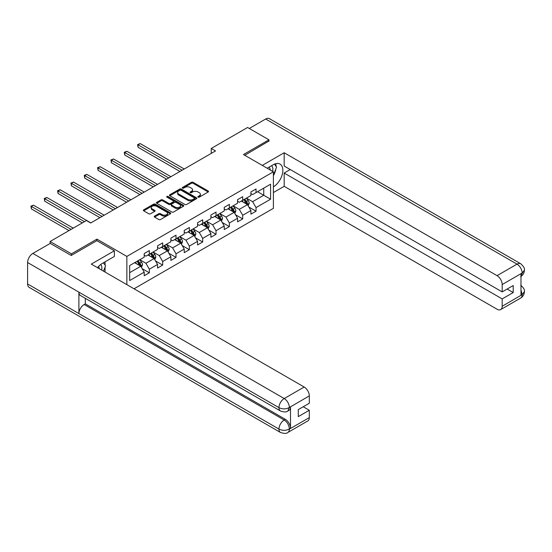<?xml version="1.0" encoding="UTF-8"?>
<svg xmlns="http://www.w3.org/2000/svg" width="552" height="552" viewBox="0 0 552 552"><rect width="100%" height="100%" fill="white"/><g stroke="black" fill="none" stroke-linecap="round" stroke-linejoin="round"><path stroke-width="0.83" d="M198.099 197.147A0.828 0.483 0 0 0 199.279 197.147L208.194 191.999A1.187 0.683 0 0 0 208.539 191.51A1.187 0.683 0 0 0 208.194 191.026L193.09 182.305A1.187 0.683 0 0 0 191.406 182.305L182.491 187.452A0.828 0.483 0 0 0 182.25 187.79A0.828 0.483 0 0 0 182.491 188.135A0.828 0.483 0 0 0 183.664 188.135L184.823 187.466A3.795 2.194 0 0 1 190.192 187.466L191.454 188.191A3.795 2.194 0 0 1 192.565 189.743A3.795 2.194 0 0 1 191.454 191.296L190.295 191.958A0.828 0.483 0 0 0 190.054 192.296A0.828 0.483 0 0 0 190.295 192.641A0.828 0.483 0 0 0 191.475 192.641L192.627 191.972A3.795 2.194 0 0 1 197.995 191.972L199.258 192.696A3.795 2.194 0 0 1 200.369 194.249A3.795 2.194 0 0 1 199.258 195.801L198.099 196.464A0.828 0.483 0 0 0 197.857 196.802A0.828 0.483 0 0 0 198.099 197.147L198.099 196.464M154.567 216.122A1.187 0.683 0 0 0 154.222 216.612A1.187 0.683 0 0 0 154.567 217.095L158.803 219.537A1.187 0.683 0 0 0 160.487 219.537L170.389 213.824A1.187 0.683 0 0 0 170.734 213.341A1.187 0.683 0 0 0 170.389 212.851L155.285 204.137A1.187 0.683 0 0 0 153.601 204.137L143.699 209.85A1.187 0.683 0 0 0 143.354 210.333A1.187 0.683 0 0 0 143.699 210.823L148.819 213.776A1.187 0.683 0 0 0 150.496 213.776L154.739 211.326A1.187 0.683 0 0 0 155.084 210.843A1.187 0.683 0 0 0 154.739 210.36L152.2 208.891A3.174 1.835 0 0 1 151.269 207.6A3.174 1.835 0 0 1 153.228 205.903A3.174 1.835 0 0 1 156.685 206.303L166.635 212.044A3.174 1.835 0 0 1 167.56 213.341A3.174 1.835 0 0 1 165.6 215.032A3.174 1.835 0 0 1 162.143 214.631L160.487 213.679A1.187 0.683 0 0 0 158.803 213.679L154.567 216.122L154.567 217.095M96.938 240.713L96.938 239.133L71.456 253.844L50.087 241.507L50.087 243.48M96.938 239.133L126.856 256.411L273.399 171.81L273.399 208.332L134.039 288.793M268.955 141.305L268.955 139.822L243.473 154.532L273.399 171.81M268.955 139.822L247.579 127.484L211.243 148.46L211.243 153.394M50.087 241.507L86.422 220.524L90.694 222.994L215.522 150.931L211.243 148.46M184.906 204.475A1.187 0.683 0 0 0 186.583 204.475L196.484 198.754A1.187 0.683 0 0 0 196.836 198.272A1.187 0.683 0 0 0 196.484 197.788L181.38 189.067A1.187 0.683 0 0 0 179.704 189.067L169.802 194.78A1.187 0.683 0 0 0 169.45 195.27A1.187 0.683 0 0 0 169.802 195.753L184.906 204.475M167.235 197.326A0.828 0.483 0 0 1 168.077 197.443L168.077 196.457L183.436 205.323A1.187 0.683 0 0 1 183.781 205.806A1.187 0.683 0 0 1 183.436 206.289L173.535 212.009A1.187 0.683 0 0 1 171.858 212.009L156.747 203.288L156.747 202.315A1.187 0.683 0 0 0 156.402 202.798A1.187 0.683 0 0 0 156.747 203.288M156.747 202.315L160.991 199.872A1.187 0.683 0 0 1 162.667 199.872L168.795 203.405A1.187 0.683 0 0 0 170.471 203.405L173.28 201.784A1.187 0.683 0 0 0 173.632 201.301A1.187 0.683 0 0 0 173.28 200.818L166.904 197.133A0.828 0.483 0 0 1 166.663 196.795A0.828 0.483 0 0 1 167.173 196.346A0.828 0.483 0 0 1 168.077 196.457M126.856 284.646L126.856 256.411M142.209 268.679L149.344 272.798L149.344 269.197L157.555 264.456L157.555 268.058L162.681 265.098L162.681 261.496L170.892 256.756L170.892 260.358L176.019 257.398L176.019 253.796L184.23 249.055L184.23 252.657L189.357 249.697L189.357 246.095L197.568 241.355L197.568 244.957L202.694 241.997L202.694 238.395L210.898 233.655L210.898 237.263L216.032 234.296L216.032 230.695L224.236 225.954L224.236 229.563L229.37 226.596L229.37 222.994L237.574 218.254L237.574 221.863L242.707 218.896L242.707 215.294L250.912 210.553L250.912 214.162L256.045 211.195L256.045 207.593L270.577 199.203L270.577 184.195L263.739 188.149L263.739 195.256L270.577 199.203M149.344 272.798L144.217 275.758L144.217 272.157L129.679 280.547L129.679 265.546L144.217 257.149L144.217 253.547L149.344 250.587L149.344 254.189L157.555 249.449L157.555 245.847L162.681 242.887L162.681 246.489L170.892 241.748L170.892 238.147L176.019 235.186L176.019 238.788L184.23 234.048L184.23 230.446L189.357 227.486L189.357 231.088L197.568 226.355L197.568 222.746L202.694 219.786L202.694 223.387L210.898 218.654L210.898 215.045L216.032 212.085L216.032 215.687L224.236 210.954L224.236 207.345L229.37 204.385L229.37 207.987L237.574 203.253L237.574 199.645L242.707 196.684L242.707 200.286L250.912 195.553L250.912 191.944L256.045 188.984L256.045 192.586L270.577 184.195M147.977 254.983L154.132 258.536L145.928 263.269L139.766 259.716M144.217 255.176L145.928 256.162L149.344 254.189M145.928 263.269L149.344 269.197M154.132 258.536L157.555 264.456M161.315 247.282L167.47 250.836L159.266 255.576L153.104 252.016M157.555 247.475L159.266 248.462L162.681 246.489M159.266 255.576L162.681 261.496M167.47 250.836L170.892 256.756M174.653 239.582L180.808 243.135L172.597 247.876L166.442 244.315M170.892 239.775L172.597 240.762L176.019 238.788M172.597 247.876L176.019 253.796M180.808 243.135L184.23 249.055M187.99 231.881L194.145 235.435L185.934 240.175L179.779 236.615M184.23 232.075L185.934 233.061L189.357 231.088M185.934 240.175L189.357 246.095M194.145 235.435L197.568 241.355M201.328 224.181L207.483 227.734L199.272 232.475L193.117 228.921M197.568 224.374L199.272 225.361L202.694 223.387M199.272 232.475L202.694 238.395M207.483 227.734L210.898 233.655M214.666 216.481L220.821 220.034L212.61 224.774L206.455 221.221M210.898 216.674L212.61 217.66L216.032 215.687M212.61 224.774L216.032 230.695M220.821 220.034L224.236 225.954M228.004 208.78L234.158 212.334L225.947 217.074L219.793 213.52M224.236 208.973L225.947 209.967L229.37 207.987M225.947 217.074L229.37 222.994M234.158 212.334L237.574 218.254M241.341 201.08L247.496 204.633L239.285 209.374L233.13 205.82M237.574 201.273L239.285 202.267L242.707 200.286M239.285 209.374L242.707 215.294M247.496 204.633L250.912 210.553M257.584 191.703L263.739 195.256L252.623 201.673L246.468 198.12M250.912 193.579L252.623 194.566L256.045 192.586M252.623 201.673L256.045 207.593M71.456 253.844L71.456 255.328M129.679 272.653L140.794 266.236L134.64 262.683M140.794 266.236L144.217 272.157M248.904 207.076L256.045 211.195M235.566 214.776L242.707 218.896M222.228 222.477L229.37 226.596M208.891 230.177L216.032 234.296M195.553 237.877L202.694 241.997M182.215 245.578L189.357 249.697M168.877 253.278L176.019 257.398M155.547 260.979L162.681 265.098M198.43 197.264L199.258 196.788A3.795 2.194 0 0 0 200.369 195.235L200.369 194.249M192.565 189.743L192.565 190.73A3.795 2.194 0 0 1 191.454 192.282L190.626 192.758M208.18 192.006L193.09 183.292A1.187 0.683 0 0 0 191.406 183.292L182.822 188.253M196.484 197.788L196.484 198.754L181.38 190.054A1.187 0.683 0 0 0 179.704 190.054L169.816 195.76L169.802 194.78M194.387 198.61A0.828 0.483 0 0 0 194.628 198.272A0.828 0.483 0 0 0 194.387 197.933L181.132 190.274A0.828 0.483 0 0 0 179.952 190.274L178.738 190.978A3.795 2.194 0 0 0 177.627 192.531A3.795 2.194 0 0 0 178.738 194.076L187.797 199.313A3.795 2.194 0 0 0 193.172 199.313L194.387 198.61L194.387 199.596A0.828 0.483 0 0 0 194.628 199.258L194.628 198.272M177.627 192.531L177.627 193.517A3.795 2.194 0 0 0 178.738 195.07L178.738 194.076M194.387 199.596L193.172 200.3A3.795 2.194 0 0 1 187.797 200.3L178.738 195.07M156.768 203.295L160.991 200.859L160.991 199.872M173.632 201.301L173.632 202.287A1.187 0.683 0 0 1 173.28 202.77L170.471 204.392A1.187 0.683 0 0 1 168.795 204.392L162.667 200.859A1.187 0.683 0 0 0 160.991 200.859M168.077 197.443L183.423 206.296M175.15 207.076A3.174 1.835 0 0 0 178.607 207.476A3.174 1.835 0 0 0 180.566 205.779A3.174 1.835 0 0 0 179.642 204.482L176.136 202.46A1.187 0.683 0 0 0 174.46 202.46L171.644 204.081A1.187 0.683 0 0 0 171.299 204.571A1.187 0.683 0 0 0 171.644 205.054L175.15 207.076L175.15 208.063A3.174 1.835 0 0 0 178.607 208.463A3.174 1.835 0 0 0 180.566 206.765L180.566 205.779M171.299 204.571L171.299 205.558A1.187 0.683 0 0 0 171.644 206.041L171.644 205.054M175.15 208.063L171.644 206.041M167.56 213.341L167.56 214.328A3.174 1.835 0 0 1 165.6 216.018A3.174 1.835 0 0 1 162.143 215.625L160.487 214.666A1.187 0.683 0 0 0 158.803 214.666L154.581 217.102M151.269 207.6L151.269 208.587A3.174 1.835 0 0 0 152.2 209.877L152.2 208.891M154.719 211.34L152.2 209.877M170.368 213.831L155.285 205.123A1.187 0.683 0 0 0 153.601 205.123L143.713 210.829M248.172 205.799L249.187 203.239A3.202 1.849 -120 0 0 248.165 200.514L246.399 198.154M243.322 202.225L242.121 200.624M184.23 168.995L140.222 143.589L138.083 144.824L138.083 147.294L179.952 171.465M243.749 199.686L245.516 202.046A3.202 1.849 60 0 1 246.433 203.971C246.91 204.613 247.255 204.419 247.455 203.377A3.202 1.849 -120 0 0 246.537 201.452L244.777 199.093M243.97 199.555L245.93 202.17A1.635 0.945 60 0 1 246.226 202.667L247.455 203.377M138.083 147.294L137.614 144.555L182.091 170.23M137.614 144.555L140.222 143.589M272.619 171.361A7.859 4.54 120 0 0 271.46 165.772M270.114 169.912A5.382 3.105 120 0 0 269.003 167.208A5.382 3.105 120 0 0 268.99 167.194M274.454 164.13L276.559 167.118L273.399 175.267M101.63 270.08A7.859 4.54 120 0 0 100.588 264.587M99.125 268.631A5.382 3.105 120 0 0 98.573 266.423M103.424 262.786L105.57 265.843L103.507 271.163M273.399 186.859A13.6 7.852 120 0 0 282.148 174.867A13.6 7.852 120 0 0 280.03 164.075A13.6 7.852 120 0 0 273.226 164.751L267.202 168.229M273.399 192.538L284.17 186.321L284.17 173.045L502.182 298.908L502.182 306.263L522.268 294.561L520.991 295.161L520.991 273.937L522.144 273.019L502.182 284.549A7.252 4.188 -120 0 0 497.055 275.662L517.017 264.139L265.664 119.018L249.29 128.471M290.242 169.54L284.17 173.045M507.143 289.041L513.215 292.546L513.215 285.536L502.182 291.904L284.17 166.035L284.17 152.752L497.055 275.662M262.283 165.393L284.17 152.752M284.17 186.321L497.055 309.23A7.252 4.188 -120 0 0 500.685 309.589A7.252 4.188 -120 0 0 502.182 306.263M265.664 119.018A7.438 4.292 -60 0 1 269.376 118.652L520.736 263.766A7.438 4.292 -60 0 0 517.017 264.139A7.252 4.188 60 0 1 522.144 273.019M502.182 291.904L502.182 284.549M513.215 292.546L502.182 298.908M268.955 141.008L244.757 155.271M273.399 175.667A13.6 7.852 120 0 0 275.869 168.891M276.09 166.456A13.6 7.852 120 0 0 275.752 163.682M520.991 290.083L522.144 294.492M520.736 285.239C523.655 287.861 524.876 289.959 524.4 291.532L522.282 294.561M520.736 263.766C523.648 266.368 524.869 268.486 524.4 270.114L522.275 273.095M280.499 411.005A7.438 4.292 -60 0 1 278.953 407.652C282.376 409.294 285.798 409.28 289.207 407.611L287.84 410.998C286.626 412.234 284.176 412.234 280.499 411.005L80.44 295.506A7.438 4.292 -60 0 1 78.895 292.146L27.6 262.531A7.438 4.292 -60 0 1 32.858 253.423L50.26 243.384L71.201 255.472L96.848 240.665L114.374 250.787L114.374 256.459L102.237 263.47A13.6 7.852 120 0 0 97.476 267.679M114.374 250.787L91.294 264.111L304.18 387.021A7.252 4.188 60 0 1 309.306 395.901L309.306 403.257L298.28 409.625L298.28 416.636L309.306 410.267L309.306 417.622A7.252 4.188 60 0 1 307.802 420.941L287.84 432.471A7.252 4.188 -120 0 0 289.345 429.145L309.306 417.622M104.763 271.888L107.626 273.537M105.059 271.715L105.059 267.154M105.059 265.119L105.059 261.841M287.84 432.471C286.681 433.699 284.232 433.699 280.499 432.478L29.139 287.357A7.438 4.292 -60 0 1 27.6 283.956L78.895 313.57A7.438 4.292 -60 0 1 84.152 304.511L284.211 420.017L285.37 419.347A7.252 4.188 60 0 1 290.497 428.235L290.497 407.01A7.252 4.188 60 0 1 288.993 410.329L287.84 410.998M27.6 262.531L27.6 283.956M32.858 253.423L284.211 398.544A7.438 4.292 -60 0 0 278.953 407.652L78.895 292.146L78.895 313.57L278.953 429.077C282.369 430.726 285.791 430.726 289.213 429.077L289.345 429.145M309.306 410.267L303.234 406.762M85.312 298.315L85.312 303.848L285.37 419.347M85.312 303.848L84.152 304.511M234.835 213.5L235.849 210.94A3.202 1.849 -120 0 0 234.828 208.214L233.061 205.855M229.984 209.926L228.79 208.325M170.892 176.695L126.884 151.289L124.745 152.524L124.745 154.995L166.614 179.165M230.412 207.386L232.178 209.746A3.202 1.849 60 0 1 233.096 211.671C233.572 212.313 233.917 212.12 234.117 211.078A3.202 1.849 -120 0 0 233.199 209.153L231.44 206.793M230.632 207.255L232.592 209.87A1.635 0.945 60 0 1 232.889 210.367L234.117 211.078M124.745 154.995L124.276 152.255L168.753 177.93M124.276 152.255L126.884 151.289M221.497 221.2L222.511 218.64A3.202 1.849 -120 0 0 221.49 215.915L219.724 213.555M216.646 217.626L215.452 216.025M157.555 184.396L113.546 158.99L111.414 160.225L111.414 162.695L153.277 186.866M217.074 215.087L218.84 217.44A3.202 1.849 60 0 1 219.758 219.372C220.234 220.013 220.579 219.82 220.779 218.778A3.202 1.849 -120 0 0 219.862 216.853L218.102 214.493M217.295 214.956L219.254 217.571A1.635 0.945 60 0 1 219.551 218.068L220.779 218.778M111.414 162.695L110.938 159.949L155.416 185.631M110.938 159.949L113.546 158.99M208.159 228.901L209.173 226.341A3.202 1.849 -120 0 0 208.152 223.615L206.386 221.255M203.308 225.326L202.115 223.726M144.217 192.096L100.209 166.69L98.077 167.925L98.077 170.389L139.939 194.566M203.736 222.787L205.503 225.14A3.202 1.849 60 0 1 206.42 227.072C206.903 227.714 207.242 227.521 207.442 226.479A3.202 1.849 -120 0 0 206.531 224.554L204.764 222.194M203.957 222.656L205.917 225.271A1.635 0.945 60 0 1 206.213 225.768L207.442 226.479M98.077 170.389L97.6 167.649L142.078 193.331M97.6 167.649L100.209 166.69M194.822 236.601L195.836 234.041A3.202 1.849 -120 0 0 194.815 231.316L193.048 228.956M189.971 233.027L188.777 231.426M130.879 199.796L86.871 174.391L84.739 175.626L84.739 178.089L126.601 202.267M190.399 230.488L192.165 232.84A3.202 1.849 60 0 1 193.083 234.772C193.566 235.414 193.904 235.214 194.104 234.179A3.202 1.849 -120 0 0 193.193 232.254L191.427 229.894M190.626 230.357L192.579 232.972A1.635 0.945 60 0 1 192.876 233.468L194.104 234.179M84.739 178.089L84.263 175.35L128.74 201.031M84.263 175.35L86.871 174.391M181.484 244.301L182.498 241.742A3.202 1.849 -120 0 0 181.477 239.016L179.71 236.656M176.64 240.727L175.439 239.126M117.541 207.497L73.533 182.091L71.401 183.326L71.401 185.789L113.263 209.967M177.061 238.188L178.827 240.541A3.202 1.849 60 0 1 179.745 242.473C180.228 243.115 180.566 242.914 180.773 241.879A3.202 1.849 -120 0 0 179.855 239.954L178.089 237.595M177.289 238.057L179.241 240.672A1.635 0.945 60 0 1 179.538 241.169L180.773 241.879M71.401 185.789L70.932 183.05L115.402 208.732M70.932 183.05L73.533 182.091M168.146 252.002L169.16 249.442A3.202 1.849 -120 0 0 168.139 246.716L166.373 244.357M163.302 248.428L162.102 246.827M104.204 215.197L60.202 189.791L58.063 191.026L58.063 193.49L99.926 217.66M163.723 245.888L165.49 248.241A3.202 1.849 60 0 1 166.407 250.173C166.89 250.815 167.228 250.615 167.435 249.58A3.202 1.849 -120 0 0 166.518 247.655L164.751 245.295M163.951 245.757L165.904 248.372A1.635 0.945 60 0 1 166.2 248.869L167.435 249.58M58.063 193.49L57.594 190.75L102.065 216.432M57.594 190.75L60.202 189.791M154.808 259.702L155.823 257.142A3.202 1.849 -120 0 0 154.801 254.417L153.035 252.057M149.965 256.128L148.764 254.527M90.866 222.898L46.865 197.492L44.726 198.727L44.726 201.19L82.317 222.898M150.385 253.589L152.152 255.942A3.202 1.849 60 0 1 153.07 257.874C153.553 258.515 153.891 258.315 154.098 257.28A3.202 1.849 -120 0 0 153.18 255.348L151.414 252.995M150.613 253.458L152.566 256.073A1.635 0.945 60 0 1 152.863 256.57L154.098 257.28M44.726 201.19L44.257 198.451L84.456 221.662M44.257 198.451L46.865 197.492M141.471 267.403L142.485 264.843A3.202 1.849 -120 0 0 141.464 262.117L139.704 259.757M136.627 263.828L135.426 262.228M73.257 228.128L33.527 205.192L31.388 206.427L31.388 208.891L68.979 230.598M137.048 261.289L138.814 263.642A3.202 1.849 60 0 1 139.732 265.574C140.215 266.216 140.553 266.016 140.76 264.981A3.202 1.849 -120 0 0 139.842 263.049L138.076 260.696M137.275 261.158L139.228 263.773A1.635 0.945 60 0 1 139.525 264.27L140.76 264.981M31.388 208.891L30.919 206.151L71.118 229.363M30.919 206.151L33.527 205.192M199.258 196.788L199.258 195.801M190.295 192.641L190.295 191.958M191.454 192.282L191.454 191.296M182.491 188.135L182.491 187.452M191.406 183.292L191.406 182.305M193.09 183.292L193.09 182.305M208.194 191.999L208.194 191.026M179.704 190.054L179.704 189.067M181.38 190.054L181.38 189.067M187.797 200.3L187.797 199.313M193.172 200.3L193.172 199.313M162.667 200.859L162.667 199.872M168.795 204.392L168.795 203.405M170.471 204.392L170.471 203.405M173.28 202.77L173.28 201.784M183.436 206.289L183.436 205.323M158.803 214.666L158.803 213.679M160.487 214.666L160.487 213.679M162.143 215.625L162.143 214.631M154.739 211.326L154.739 210.36M143.699 210.823L143.699 209.85M153.601 205.123L153.601 204.137M155.285 205.123L155.285 204.137M170.389 213.824L170.389 212.851M247.179 204.447L249.166 203.302M246.537 201.452L248.165 200.514M244.26 202.763L245.516 202.046M524.4 291.559C524.317 294.402 523.068 296.569 520.646 298.059A7.252 4.188 -120 0 0 522.144 294.74M520.991 276.345L522.144 273.268M290.497 428.235L289.22 429.07M309.306 395.901L289.22 407.604M289.345 407.673L290.497 407.01M289.345 407.431A7.252 4.188 60 0 0 284.211 398.544L304.18 387.021M280.499 432.478A7.438 4.292 -60 0 1 278.953 429.077A7.438 4.292 -60 0 1 284.211 420.017C287.302 422.087 289.013 425.047 289.345 428.904M233.841 212.147L235.828 211.002M233.199 209.153L234.828 208.214M230.922 210.464L232.178 209.746M220.503 219.848L222.49 218.702M219.862 216.853L221.49 215.915M217.585 218.164L218.84 217.44M207.166 227.548L209.153 226.403M206.531 224.554L208.152 223.615M204.247 225.865L205.503 225.14M193.828 235.249L195.815 234.103M193.193 232.254L194.815 231.316M190.909 233.565L192.165 232.84M180.49 242.949L182.477 241.804M179.855 239.954L181.477 239.016M177.572 241.265L178.827 240.541M167.152 250.649L169.14 249.504M166.518 247.655L168.139 246.716M164.234 248.966L165.49 248.241M153.815 258.35L155.802 257.204M153.18 255.348L154.801 254.417M150.896 256.666L152.152 255.942M140.477 266.05L142.464 264.905M139.842 263.049L141.464 262.117M137.565 264.367L138.814 263.642M500.685 309.589L520.646 298.059M524.4 270.135C524.303 272.957 523.048 275.103 520.646 276.587"/></g></svg>
